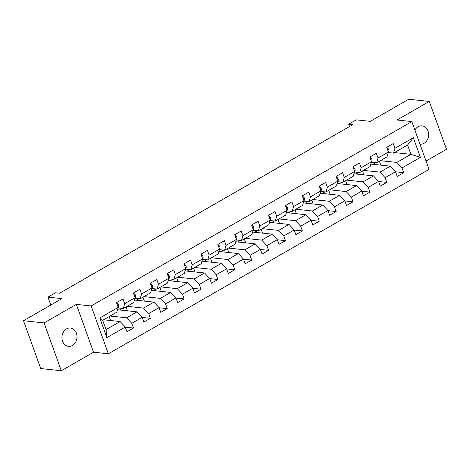 <?xml version="1.0" encoding="UTF-8"?>
<svg xmlns="http://www.w3.org/2000/svg" width="470" height="470" viewBox="0 0 470 470"><rect width="100%" height="100%" fill="white"/><g stroke="black" fill="none" stroke-linecap="round" stroke-linejoin="round"><path stroke-width="0.7" d="M419.951 144.131A9.2 7.52 96.1 0 0 420.133 144.155A9.2 7.52 96.1 0 0 424.087 143.28A9.2 7.52 96.1 0 0 428.581 133.357A9.2 7.52 96.1 0 0 422.089 125.86A9.2 7.52 96.1 0 0 418.13 126.736A9.2 7.52 96.1 0 0 414.904 130.114M66.487 328.918A9.2 7.52 96.1 0 0 61.999 338.841A9.2 7.52 96.1 0 0 68.491 346.337A9.2 7.52 96.1 0 0 72.445 345.462A9.2 7.52 96.1 0 0 76.939 335.539A9.2 7.52 96.1 0 0 70.441 328.042A9.2 7.52 96.1 0 0 66.487 328.918M426.037 161.04L446.5 149.272L429.28 101.444L408.706 99.246L370.272 121.348L356.278 119.85L348.699 124.209L349.539 126.536M108.37 353.787L429.051 169.406L411.832 121.577L91.157 305.958L108.37 353.787L93.559 352.2L76.34 304.372L44.074 322.925L61.294 370.754L93.559 352.2M61.294 370.754L40.72 368.556L23.5 320.728L61.934 298.626L47.94 297.134L50.789 305.036M44.074 322.925L23.5 320.728M394.447 152.58L410.921 154.336L407.572 145.03L393.496 153.126L394.929 148.303L393.231 143.585L386.734 147.321L388.431 152.039L378.039 158.014L376.341 153.296L369.843 157.033L371.541 161.75L361.148 167.725L359.45 163.008L352.952 166.744L354.656 171.462L344.263 177.437L342.56 172.719L336.068 176.456L337.765 181.173L327.373 187.148L325.675 182.43L319.177 186.167L320.875 190.885L310.482 196.859L308.784 192.142L302.286 195.873L303.984 200.59L293.591 206.571L291.894 201.853L285.396 205.584L287.1 210.302L276.701 216.282L275.003 211.559L268.511 215.295L270.209 220.013L259.816 225.988L258.118 221.27L251.62 225.007L253.318 229.724L242.925 235.699L241.228 230.982L234.73 234.718L236.428 239.436L226.035 245.411L224.337 240.693L217.839 244.429L219.537 249.147L209.144 255.122L207.446 250.404L200.954 254.141L202.652 258.858L192.259 264.833L190.556 260.116L184.064 263.852L185.762 268.57L175.369 274.545L173.671 269.827L167.173 273.558L168.871 278.281L158.478 284.256L156.78 279.538L150.282 283.269L151.98 287.987L141.588 293.967L139.89 289.244L133.398 292.98L135.096 297.698L124.703 303.673L122.999 298.955L116.507 302.692L118.205 307.409L99.799 317.99L106.872 337.642L106.05 329.629L120.126 321.539L103.647 319.776M394.929 148.303L413.336 137.722L420.409 157.374L402.003 167.954L403.701 172.672L395.546 171.803M106.872 337.642L125.279 327.061L126.976 331.779L133.474 328.042L131.776 323.325L142.169 317.35L143.867 322.068L150.359 318.331L148.661 313.613L159.054 307.639L160.758 312.356L167.25 308.62L165.552 303.902L175.945 297.927L177.642 302.645L184.14 298.908L182.442 294.191L192.835 288.216L194.533 292.933L201.031 289.197L199.333 284.479L209.726 278.504L211.424 283.222L217.921 279.486L216.218 274.768L226.611 268.793L228.314 273.511L234.806 269.78L233.108 265.062L243.501 259.082L245.199 263.799L251.697 260.069L249.999 255.351L260.392 249.37L262.09 254.094L268.587 250.357L266.889 245.64L277.282 239.665L278.98 244.382L285.478 240.646L283.774 235.928L294.173 229.953L295.871 234.671L302.363 230.934L300.665 226.217L311.058 220.242L312.756 224.96L319.253 221.223L317.555 216.505L327.948 210.531L329.646 215.248L336.144 211.512L334.446 206.794L344.839 200.819L346.537 205.537L353.035 201.8L351.337 197.083L361.73 191.108L363.428 195.826L369.919 192.095L368.221 187.371L378.614 181.397L380.318 186.114L386.81 182.383L385.112 177.666L395.505 171.685L397.203 176.409L403.701 172.672M47.94 297.134L55.519 292.775L59.637 293.215L352.817 124.65L348.699 124.209M388.431 152.039L387.004 156.857L376.611 162.832L371.388 162.279M370.853 164.083L390.353 166.163L379.96 172.143L363.48 170.381M376.611 162.832L378.039 158.014M395.505 171.685L390.353 166.163M385.112 177.666L379.96 172.143M371.541 161.75L370.113 166.568L359.72 172.543L354.498 171.985M353.963 173.794L373.462 175.874L363.069 181.855L346.596 180.092M359.72 172.543L361.148 167.725M378.614 181.397L373.462 175.874M368.221 187.371L363.069 181.855M354.656 171.462L353.223 176.279L342.83 182.254L337.607 181.696M337.072 183.506L356.571 185.585L346.179 191.56L329.705 189.804M342.83 182.254L344.263 177.437M361.73 191.108L356.571 185.585M351.337 197.083L346.179 191.56M337.765 181.173L336.332 185.991L325.939 191.966L320.716 191.408M320.182 193.217L339.687 195.297L329.294 201.272L312.814 199.515M325.939 191.966L327.373 187.148M344.839 200.819L339.687 195.297M334.446 206.794L329.294 201.272M320.875 190.885L319.447 195.702L309.048 201.677L303.832 201.119M303.291 202.922L322.796 205.008L312.403 210.983L295.924 209.226M309.048 201.677L310.482 196.859M327.948 210.531L322.796 205.008M317.555 216.505L312.403 210.983M303.984 200.59L302.557 205.413L292.164 211.388L286.941 210.83M286.406 212.634L305.905 214.72L295.512 220.694L279.033 218.932M292.164 211.388L293.591 206.571M311.058 220.242L305.905 214.72M300.665 226.217L295.512 220.694M287.1 210.302L285.666 215.125L275.273 221.1L270.05 220.542M269.516 222.345L289.015 224.431L278.622 230.406L262.148 228.643M275.273 221.1L276.701 216.282M294.173 229.953L289.015 224.431M283.774 235.928L278.622 230.406M270.209 220.013L268.775 224.83L258.382 230.811L253.16 230.253M252.625 232.057L272.13 234.142L261.731 240.117L245.258 238.355M258.382 230.811L259.816 225.988M277.282 239.665L272.13 234.142M266.889 245.64L261.731 240.117M253.318 229.724L251.885 234.542L241.492 240.523L236.275 239.964M235.734 241.768L255.239 243.854L244.846 249.829L228.367 248.066M241.492 240.523L242.925 235.699M260.392 249.37L255.239 243.854M249.999 255.351L244.846 249.829M236.428 239.436L235 244.253L224.607 250.228L219.384 249.67M218.85 251.479L238.349 253.559L227.956 259.54L211.476 257.777M224.607 250.228L226.035 245.411M243.501 259.082L238.349 253.559M233.108 265.062L227.956 259.54M219.537 249.147L218.109 253.964L207.716 259.939L202.494 259.381M201.959 261.191L221.458 263.271L211.065 269.245L194.592 267.489M207.716 259.939L209.144 255.122M226.611 268.793L221.458 263.271M216.218 274.768L211.065 269.245M202.652 258.858L201.219 263.676L190.826 269.651L185.603 269.093M185.068 270.902L204.573 272.982L194.175 278.957L177.701 277.2M190.826 269.651L192.259 264.833M209.726 278.504L204.573 272.982M199.333 284.479L194.175 278.957M185.762 268.57L184.328 273.387L173.935 279.362L168.718 278.804M168.178 280.608L187.683 282.693L177.29 288.668L160.811 286.912M173.935 279.362L175.369 274.545M192.835 288.216L187.683 282.693M182.442 294.191L177.29 288.668M168.871 278.281L167.443 283.099L157.05 289.074L151.828 288.515M151.293 290.319L170.792 292.405L160.399 298.38L143.92 296.617M157.05 289.074L158.478 284.256M175.945 297.927L170.792 292.405M165.552 303.902L160.399 298.38M151.98 287.987L150.553 292.81L140.16 298.785L134.937 298.227M134.402 300.03L153.901 302.116L143.509 308.091L127.035 306.328M140.16 298.785L141.588 293.967M159.054 307.639L153.901 302.116M148.661 313.613L143.509 308.091M135.096 297.698L133.662 302.521L123.269 308.496L118.046 307.938M117.512 309.742L137.011 311.827L126.618 317.802L110.144 316.04M123.269 308.496L124.703 303.673M142.169 317.35L137.011 311.827M131.776 323.325L126.618 317.802M118.205 307.409L116.772 312.227L102.701 320.323L99.799 317.99M125.279 327.061L120.126 321.539M76.34 304.372L91.157 305.958M429.28 101.444L397.021 119.997L411.832 121.577M102.701 320.323L106.05 329.629M393.496 153.126L388.279 152.568M380.371 160.67L396.85 162.432L410.921 154.336L420.409 157.374M407.572 145.03L413.336 137.722M402.003 167.954L396.85 162.432M110.585 320.517L109.175 316.598M133.474 328.042L125.32 327.173M119.544 309.959L122.276 308.39M127.47 310.805L126.06 306.887M150.359 318.331L142.21 317.462M136.435 300.248L139.167 298.679M144.361 301.094L142.951 297.181M167.25 308.62L159.095 307.75M153.326 290.536L156.058 288.968M161.251 291.382L159.841 287.47M184.14 298.908L175.986 298.039M170.216 280.825L172.948 279.256M178.142 281.677L176.732 277.758M201.031 289.197L192.876 288.327M187.101 271.12L189.839 269.545M195.026 271.966L193.617 268.047M217.921 279.486L209.767 278.616M203.992 261.408L206.724 259.834M211.917 262.254L210.507 258.336M234.806 269.78L226.652 268.905M220.882 251.697L223.614 250.122M228.808 252.543L227.398 248.624M251.697 260.069L243.542 259.193M237.773 241.985L240.505 240.417M245.698 242.831L244.288 238.913M268.587 250.357L260.433 249.488M254.664 232.274L257.396 230.705M262.583 233.12L261.173 229.201M285.478 240.646L277.324 239.776M271.548 222.563L274.28 220.994M279.474 223.409L278.064 219.49M302.363 230.934L294.208 230.065M288.439 212.851L291.171 211.283M296.364 213.697L294.954 209.785M319.253 221.223L311.099 220.354M305.33 203.14L308.062 201.571M313.255 203.992L311.845 200.073M336.144 211.512L327.99 210.642M322.22 193.434L324.952 191.86M330.146 194.28L328.736 190.362M353.035 201.8L344.88 200.931M339.105 183.723L341.837 182.149M347.03 184.569L345.62 180.65M369.919 192.095L361.771 191.22M355.996 174.012L358.728 172.437M363.921 174.858L362.511 170.939M386.81 182.383L378.656 181.508M372.886 164.3L375.618 162.726M380.812 165.146L379.402 161.228M116.531 302.68L118.387 304.49A3.807 1.886 60.1 0 1 118.411 307.186L118.164 307.545M133.421 292.969L135.278 294.778A3.807 1.886 60.1 0 1 135.301 297.475L135.054 297.839M72.691 285.707L75.118 284.315M72.65 285.578L75.047 284.303M150.312 283.257L152.168 285.067A3.807 1.886 60.1 0 1 152.192 287.763L151.939 288.128M89.582 275.996L92.008 274.603M89.535 275.867L91.938 274.592M167.197 273.546L169.053 275.355A3.807 1.886 60.1 0 1 169.077 278.052L168.83 278.416M106.473 266.284L108.899 264.892M106.426 266.155L108.829 264.886M184.087 263.834L185.944 265.644A3.807 1.886 60.1 0 1 185.967 268.341L185.721 268.705M123.363 256.573L125.79 255.181M123.316 256.45L125.713 255.175M200.978 254.123L202.834 255.933A3.807 1.886 60.1 0 1 202.858 258.629L202.611 258.993M140.254 246.868L142.68 245.469M140.207 246.738L142.604 245.463M217.868 244.412L219.725 246.227A3.807 1.886 60.1 0 1 219.749 248.918L219.502 249.282M157.139 237.156L159.565 235.758M157.092 237.027L159.495 235.752M234.753 234.7L236.61 236.516A3.807 1.886 60.1 0 1 236.639 239.207L236.387 239.571M174.029 227.445L176.456 226.047M173.982 227.316L176.385 226.041M251.644 224.995L253.5 226.804A3.807 1.886 60.1 0 1 253.524 229.495L253.277 229.859M190.92 217.733L193.346 216.341M190.873 217.604L193.27 216.329M268.534 215.284L270.391 217.093A3.807 1.886 60.1 0 1 270.414 219.79L270.168 220.154M207.811 208.022L210.237 206.63M207.763 207.893L210.161 206.618M285.425 205.572L287.282 207.382A3.807 1.886 60.1 0 1 287.305 210.078L287.058 210.442M224.695 198.311L227.122 196.918M224.648 198.181L227.051 196.907M302.31 195.861L304.172 197.67A3.807 1.886 60.1 0 1 304.196 200.367L303.943 200.731M241.586 188.599L244.012 187.207M241.539 188.47L243.942 187.201M319.201 186.149L321.057 187.959A3.807 1.886 60.1 0 1 321.081 190.655L320.834 191.02M258.476 178.888L260.903 177.496M258.43 178.764L260.827 177.49M336.091 176.438L337.948 178.248A3.807 1.886 60.1 0 1 337.971 180.944L337.724 181.308M275.367 169.182L277.793 167.784M275.32 169.053L277.717 167.778M352.982 166.727L354.838 168.542A3.807 1.886 60.1 0 1 354.862 171.233L354.615 171.597M292.252 159.471L294.678 158.073M292.211 159.342L294.608 158.067M369.866 157.015L371.729 158.831A3.807 1.886 60.1 0 1 371.752 161.521L371.5 161.886M309.143 149.76L311.569 148.361M309.096 149.63L311.498 148.356M386.757 147.31L388.614 149.119A3.807 1.886 60.1 0 1 388.637 151.81L388.39 152.174M326.033 140.048L328.46 138.65M325.986 139.919L328.383 138.644M118.34 304.443L117.341 305.012M135.225 294.731L134.232 295.301M152.116 285.02L151.117 285.59M169.006 275.308L168.007 275.878M185.897 265.597L184.898 266.173M202.782 255.886L201.789 256.461M219.672 246.174L218.679 246.75M236.563 236.463L235.564 237.039M253.453 226.757L252.455 227.327M270.344 217.046L269.345 217.616M287.229 207.335L286.236 207.905M304.119 197.623L303.121 198.193M321.01 187.912L320.011 188.488M337.901 178.201L336.902 178.776M354.785 168.489L353.793 169.065M371.676 158.778L370.677 159.354M388.567 149.066L387.568 149.642"/></g></svg>
